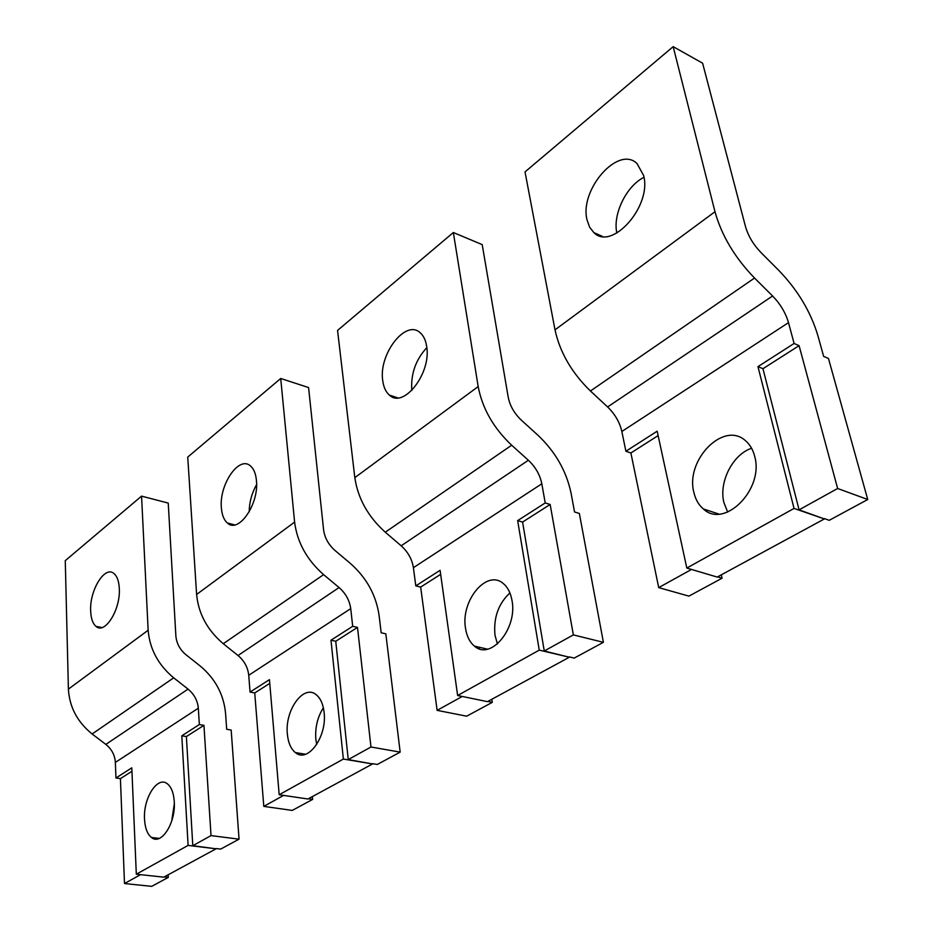 <?xml version="1.0" encoding="UTF-8"?>
<svg xmlns="http://www.w3.org/2000/svg" width="933" height="933" viewBox="0 0 933 933"><rect width="100%" height="100%" fill="white"/><g stroke="black" fill="none" stroke-linecap="round" stroke-linejoin="round"><path stroke-width="1.4" d="M453.345 232.515L478.174 386.577C482.361 408.514 493.522 428.072 511.669 445.216L528.37 460.249C535.519 466.978 539.997 474.815 541.828 483.784L545.21 502.945L550.155 504.473L573.352 634.895L603.394 642.324L579.346 513.453L574.541 511.972L571.031 493.021C566.378 470.955 555.298 451.654 537.816 435.116L521.43 420.235C514.328 413.494 509.919 405.797 508.205 397.155L482.209 244.621L453.345 232.515L337.559 330.422L354.82 477.649C357.922 498.49 368.069 516.684 385.282 532.207L401.167 545.793C407.954 551.893 412.036 559.182 413.401 567.684L415.803 585.866L420.655 587.09L437.122 710.363L466.663 716.194L492.286 702.351L487.831 701.441M522.585 522.06L544.266 651.001L569.352 657.229L539.251 650.126L517.652 520.614L522.585 522.06L550.155 504.473M573.352 634.895L544.266 651.001M545.21 502.945L517.652 520.614M440.644 574.331L420.655 587.09M462.232 696.45L437.122 710.363M539.251 650.126L457.636 695.505L440.084 570.308L415.803 585.866M457.636 695.505L487.434 701.651L569.352 657.229M603.394 642.324L574.227 658.08L569.293 656.914M484.169 648.377L484.344 649.531M491.819 699.272L492.286 702.351M479.34 647.257L479.585 648.867M497.441 643.98L495.003 635.338C493.347 617.914 498.315 603.779 509.919 592.933M512.03 600.654C510.701 592.968 507.785 587.254 503.26 583.522C486.781 568.85 460.47 600.829 465.532 628.317C466.768 636.294 469.742 642.231 474.477 646.137C490.431 660.879 517.593 628.702 512.03 600.654M426.649 346.318C425.705 340.183 423.547 335.658 420.177 332.743C405.563 318.771 378.262 354.657 382.775 380.886C383.65 387.277 385.854 392.012 389.376 395.067C403.441 409.202 431.641 373.083 426.649 346.318M411.815 390.461C410.672 374.063 415.663 359.788 426.824 347.624M673.171 46.65L714.981 211.733C721.629 235.524 734.807 257.636 754.54 278.046L772.594 295.994C780.35 303.983 785.644 312.858 788.502 322.631L794.1 343.472L799.091 345.653L837.636 488.495L867.737 499.505L828.469 358.482L823.629 356.371L817.926 335.775C810.742 311.774 797.692 289.976 778.775 270.395L761.095 252.668C753.386 244.668 748.196 235.979 745.502 226.614L702.607 63.187L673.171 46.65L525.022 171.905L555.007 329.839C559.94 352.429 571.754 372.815 590.437 390.997L607.605 406.951C614.964 414.077 619.71 422.264 621.845 431.501L625.903 451.245L630.883 452.971L658.71 587.615L688.892 596.129L722.084 578.203L717.57 576.862M762.961 368.71L799.08 509.85L824.375 518.935L794.041 508.427L757.958 366.634L762.961 368.71L799.091 345.653M837.636 488.495L799.08 509.85M794.1 343.472L757.958 366.634M658.127 435.583L630.883 452.971M691.505 569.445L658.71 587.615M794.041 508.427L686.816 568.057L657.17 431.209L625.903 451.245M686.816 568.057L717.197 577.061L824.375 518.935M867.737 499.505L829.25 520.311L824.294 518.585M706.619 510.013L706.922 511.366M721.326 574.821L722.084 578.203M727.682 512.077L723.915 502.572C718.643 482.174 732.627 454.464 751.59 448.272M754.669 456.319C752.989 449.683 749.934 444.493 745.514 440.726C723.611 420.48 685.044 460.319 693.895 492.472C695.517 499.47 698.665 504.963 703.365 508.94C724.3 529.221 764.349 489.312 754.669 456.319M643.583 175.416L637.017 163.532C618.101 144.942 579.16 190.087 587.055 219.943L589.621 227.186L593.843 232.574C611.78 251.374 652.214 206.065 643.583 175.416M616.853 233.052C612.573 214.462 626.311 185.982 643.968 177.328M280.716 378.483L294.606 522.107C297.219 542.376 306.887 559.893 323.611 574.646L339.076 587.557C345.688 593.353 349.56 600.374 350.726 608.631L352.697 626.3L357.491 627.396L370.972 747.006L400.164 752.126L385.83 633.834L381.165 632.772L379.066 615.29C376.057 594.939 366.459 577.62 350.272 563.334L335.064 550.54C328.509 544.72 324.684 537.816 323.588 529.816L308.578 387.557L280.716 378.483L187.743 457.088L196.606 594.461C198.484 613.762 207.371 630.183 223.279 643.712L238.02 655.514C244.306 660.832 247.886 667.422 248.738 675.27L250.056 692.064L254.732 692.951L263.794 806.38L292.251 810.427L312.613 799.418L308.322 798.788M335.752 641.263L348.254 759.59L372.547 763.952L343.367 759.054L330.982 640.213L335.752 641.263L357.491 627.396M370.972 747.006L348.254 759.59M352.697 626.3L330.982 640.213M269.765 683.364L254.732 692.951M283.609 795.394L263.794 806.38M343.367 759.054L279.189 794.741L269.45 679.644L250.056 692.064M279.189 794.741L307.925 798.998L372.547 763.952M400.164 752.126L377.305 764.465L372.512 763.66M312.345 796.595L312.613 799.418M303.738 753.957L303.808 754.692M316.695 744.534L315.832 739.251C315.004 727.565 317.512 717.069 323.366 707.774M324.101 712.45C323.156 704.147 320.532 698.246 316.217 694.735C303.598 683.796 284.553 710.41 287.387 734.294C288.239 742.82 290.898 748.907 295.376 752.558C307.692 763.567 327.261 736.708 324.101 712.45M256.423 480.425C255.77 473.602 253.788 468.763 250.464 465.929C239.011 455.211 218.905 484.822 221.389 508.03C221.972 515.074 223.978 520.066 227.43 523.028C238.545 533.886 259.211 504.018 256.423 480.425M249.181 511.89C249.344 502.176 251.805 493.091 256.575 484.624M141.559 496.134L148.149 630.241C149.7 649.041 158.213 664.902 173.69 677.836L188.058 689.114C194.181 694.199 197.609 700.566 198.321 708.205L199.347 724.556L203.942 725.349L211.021 835.606L239.046 839.164L231.174 730.038L226.684 729.268L225.541 713.069C223.64 694.234 215.173 678.524 200.14 665.964L185.994 654.768C179.917 649.66 176.547 643.397 175.871 635.968L168.243 503.085L141.559 496.134L65.263 560.651L68.401 689.114C69.45 707.062 77.357 722.014 92.122 733.979L105.849 744.406C111.692 749.117 114.864 755.112 115.365 762.401L115.96 777.994L120.415 778.635L124.497 883.539L151.717 886.35L168.29 877.393L164.185 876.95M186.378 736.557L192.793 845.706L216.071 848.808L188.104 845.403L181.807 735.799L186.378 736.557L203.942 725.349M211.021 835.606L192.793 845.706M199.347 724.556L181.807 735.799M131.95 771.288L120.415 778.635M140.521 874.664L124.497 883.539M188.104 845.403L136.311 874.209L131.798 767.836L115.96 777.994M136.311 874.209L163.788 877.16L216.071 848.808M239.046 839.164L220.654 849.1L216.059 848.54M168.162 874.792L168.29 877.393M171.707 821.087L174.331 803.698M174.261 801.587C173.666 792.98 171.38 787.055 167.415 783.848C157.56 775.463 143.076 798.216 144.533 819.267C145.047 828.061 147.356 834.114 151.438 837.461C161.117 845.916 175.952 822.918 174.261 801.587M119.296 588.466C118.911 581.212 117.138 576.232 113.989 573.55C104.893 565.165 89.451 590.297 90.664 611.022C90.968 618.451 92.752 623.571 95.994 626.358C104.893 634.86 120.707 609.482 119.296 588.466M528.37 460.249L401.167 545.793M541.828 483.784L413.401 567.684M511.669 445.216L385.282 532.207M478.174 386.577L354.82 477.649M772.594 295.994L607.605 406.951M788.502 322.631L621.845 431.501M754.54 278.046L590.437 390.997M714.981 211.733L555.007 329.839M339.076 587.557L238.02 655.514M350.726 608.631L248.738 675.27M323.611 574.646L223.279 643.712M294.606 522.107L196.606 594.461M188.058 689.114L105.849 744.406M198.321 708.205L115.365 762.401M173.69 677.836L92.122 733.979M148.149 630.241L68.401 689.114M474.477 646.137L487.551 649.158M389.376 395.067L397.738 397.855M703.365 508.94L718.818 514.036M593.843 232.574L602.31 236.364M295.376 752.558L305.546 754.261M227.43 523.028L234.638 524.894M151.438 837.461L159.205 838.417M95.994 626.358L101.895 627.559"/></g></svg>
